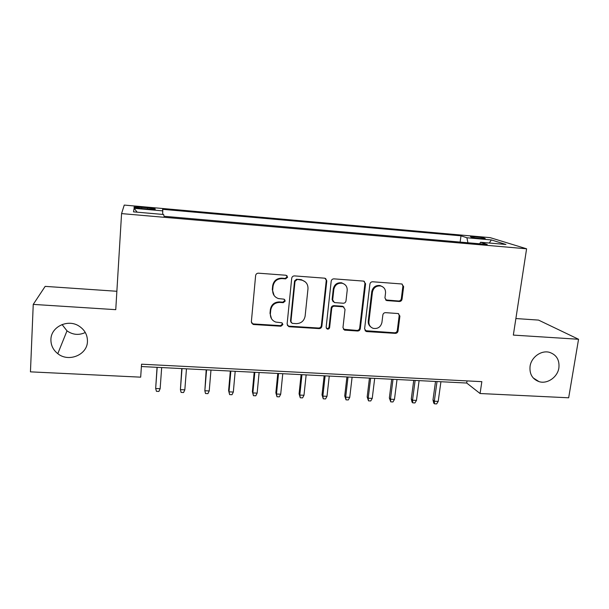 <?xml version="1.0" encoding="UTF-8"?>
<svg xmlns="http://www.w3.org/2000/svg" width="609" height="609" viewBox="0 0 609 609"><rect width="100%" height="100%" fill="white"/><g stroke="black" fill="none" stroke-linecap="round" stroke-linejoin="round"><path stroke-width="0.91" d="M287.615 277.194L285.994 275.253L258.467 273.182C256.876 273.22 255.925 274.027 255.62 275.588L251.357 321.818L253.001 324.376L253.702 324.521L280.939 326.218L282.896 324.567L281.731 322.778L275.732 322.07C272.04 320.585 270.251 317.837 270.381 313.841L270.746 310.027C271.728 305.117 274.728 302.589 279.752 302.429L283.276 302.673L285.24 301.013L283.984 299.164L278.465 298.577C274.499 297.162 272.566 294.33 272.672 290.09L273.045 286.23C274.027 281.274 277.049 278.732 282.096 278.595L285.636 278.861L287.615 277.194M274.134 295.555L272.299 289.618L272.665 285.773C273.647 280.825 276.653 278.29 281.693 278.161L285.225 278.42L287.197 276.76L286.9 275.58M251.509 322.937L253.382 323.942L280.543 325.648L282.492 324.003L282.363 323.143M271.485 318.705L270.015 313.3L270.381 309.494C271.355 304.599 274.347 302.079 279.356 301.919L282.873 302.163L284.829 300.511L284.631 299.499M530.066 366.291C529.358 374.01 532.35 379.125 539.041 381.637C547.278 384.325 557.593 377.177 558.887 367.905C559.648 359.919 556.489 354.727 549.409 352.314C541.234 350.008 531.261 357.194 530.066 366.291M50.92 339.457C50.821 345.204 53.112 349.947 57.794 353.684C68.657 362.599 87.308 354.887 87.445 341.504C87.559 334.912 84.681 329.735 78.827 325.96C67.728 318.781 50.966 326.843 50.92 339.457M62.065 324.536L66.998 330.854C72.821 334.904 78.919 335.452 85.298 332.506M475.111 236.794L470.536 236.665C470.475 237.206 473.871 237.837 480.714 238.576L485.259 238.698C485.274 238.157 481.894 237.518 475.111 236.794M399.321 301.493C400.806 301.447 401.719 300.679 402.054 299.186L403.645 286.618L401.811 283.977L372.67 281.769C371.163 281.807 370.242 282.591 369.907 284.106L364.585 328.967L366.732 331.578L395.302 333.367C396.779 333.306 397.685 332.544 398.02 331.075L399.907 316.109L398.21 313.544L385.581 312.661C384.089 312.706 383.183 313.475 382.848 314.967L381.934 322.435C380.747 327.033 377.869 329.012 373.302 328.38C370.203 327.246 368.734 324.985 368.909 321.59L372.434 292.084C373.5 287.661 376.233 285.621 380.625 285.971C384.066 286.991 385.703 289.344 385.535 293.036L384.934 297.961L386.7 300.572L399.321 301.493L398.591 300.998C400.067 300.953 400.973 300.191 401.316 298.699L402.899 286.169L402.138 284.068M513.341 335.095L578.55 339.266L568.661 397.791L480.082 393.521L481.841 381.66L141.554 364.197L140.679 377.161L30.45 371.848L33.244 304.393L115.756 309.669L121.572 213.599L526.595 248.799L513.341 335.095M326.789 280.894L324.879 278.199L294.535 275.9C292.967 275.938 292.023 276.73 291.711 278.275L287.105 324.072L288.75 326.622L289.389 326.751L319.086 328.601C320.616 328.548 321.537 327.771 321.856 326.264L326.789 280.894L325.625 278.496M333.983 278.861L363.718 281.114L365.59 283.786L360.3 328.693C359.98 330.177 359.066 330.953 357.559 331.007L344.595 330.131L342.966 327.596L345.029 309.41L343.278 306.814L334.493 306.175C332.963 306.22 332.042 306.997 331.722 308.512L329.621 327.513C329.309 328.746 328.525 329.271 327.284 329.066L326.135 327.292L331.189 281.221C331.517 279.691 332.445 278.899 333.983 278.861M141.768 208.544L155.158 209.252C155.995 208.818 153.438 208.301 147.5 207.699L134.117 206.999C133.242 207.418 135.792 207.935 141.768 208.544L141.859 207.197M121.572 213.599L124.244 205.081L490.184 237.647L526.595 248.799M460.13 242.093L460.998 235.82L162.611 209.321L162.763 214.421M460.998 235.82L466.913 237.761L491.349 239.923L505.942 244.475L480.554 242.253L487.23 244.453L164.027 216.286L163.669 214.505L133.5 211.863L134.102 208.331L162.93 210.881M116.867 291.277L45.165 286.375L33.244 304.393M578.55 339.266L538.531 320.09L515.884 318.545M141.395 366.534L466.707 383.038L480.082 393.521M467.019 380.899L466.707 383.038M480.554 242.253L479.633 243.79M467.91 242.77L466.913 237.761M137.185 212.183L134.102 208.331M491.349 239.923L489.286 243.021M287.364 325.45L288.963 326.173L318.583 328.03C320.106 327.969 321.027 327.193 321.339 325.701L326.257 280.452M296.986 279.706L295.015 281.366L290.935 321.529L292.099 323.326L296.202 323.638C301.151 323.463 304.127 320.958 305.124 316.109L307.987 288.757C308.108 284.342 306.076 281.472 301.889 280.163L296.537 279.265L294.566 280.924L295.015 281.366M291.087 322.427L290.508 320.966L294.566 280.924M305.315 281.891L301.425 279.721L300.229 279.539L300.686 279.98M296.537 279.265L300.229 279.539M343.369 329.241L356.95 330.428C358.45 330.375 359.356 329.606 359.683 328.122L364.943 283.337L364.235 281.289M343.94 307.096L342.258 306.228L333.945 305.657C332.415 305.71 331.494 306.487 331.174 307.994L329.081 326.934L329.621 327.513M326.333 328.289L326.751 328.487C327.992 328.693 328.769 328.175 329.081 326.934M347.191 290.379C347.328 286.687 345.661 284.312 342.189 283.254C337.675 282.85 334.889 284.905 333.831 289.412L332.666 299.963L334.448 302.582L343.232 303.229C344.755 303.183 345.676 302.399 345.996 300.892L347.191 290.379M344.428 284.213L341.611 282.804C337.112 282.409 334.333 284.456 333.283 288.948L333.831 289.412M333.176 301.767L332.118 299.468L333.283 288.948M385.573 299.94L398.591 300.998M382.406 286.633L379.94 285.522C375.555 285.172 372.837 287.204 371.772 291.62L372.434 292.084M370.66 326.827C368.848 325.373 368.049 323.44 368.262 321.034L371.772 291.62M365.027 330.672L394.586 332.788C396.063 332.727 396.961 331.966 397.289 330.497L399.177 315.576L398.591 313.681M157.046 367.326L155.668 388.504L160.144 388.709L161.674 367.562M160.144 388.709L158.919 391.427L156.437 391.321L155.668 388.504L157.175 367.334M181.764 368.582L180.409 389.631L184.832 389.836L186.468 368.818M184.832 389.836L183.568 392.539L181.117 392.424L180.409 389.631L182.03 368.59M206.192 369.815L204.852 390.75L209.222 390.948L210.973 370.059M209.222 390.948L207.935 393.635L205.507 393.521L204.852 390.75L206.58 369.838M233.331 392.044L232.006 394.716L229.616 394.609L228.611 390.582L229.007 391.853L233.331 392.044L235.188 371.292M229.616 394.609L229.007 391.853L230.849 371.071M228.611 390.582L230.339 371.041M257.15 393.132L255.803 395.789L253.435 395.683L252.37 391.678L252.887 392.942L257.15 393.132L259.114 372.502M253.435 395.683L252.887 392.942L254.828 372.289M252.37 391.678L254.197 372.251M280.703 394.206L279.325 396.847L276.988 396.741L275.862 392.759L276.486 394.015L280.703 394.206L282.766 373.705M276.988 396.741L276.486 394.015L278.534 373.492M275.862 392.759L277.78 373.454M303.982 395.271L302.574 397.89L300.267 397.784L299.08 393.825L299.811 395.081L303.982 395.271L306.152 374.893M300.267 397.784L299.811 395.081L301.957 374.68M299.08 393.825L301.097 374.634M326.995 396.322L325.564 398.925L323.272 398.819L322.032 394.876L322.869 396.132L326.995 396.322L329.256 376.065M323.272 398.819L322.869 396.132L325.115 375.852M322.032 394.876L324.14 375.806M349.741 397.357L348.287 399.946L346.026 399.847L344.724 395.919L345.668 397.175L349.741 397.357L352.101 377.222M346.026 399.847L345.668 397.175L348.013 377.017M344.724 395.919L346.924 376.963M372.236 398.385L370.752 400.958L368.514 400.859L367.166 396.954L368.209 398.202L372.236 398.385L374.687 378.372M368.514 400.859L368.209 398.202L370.645 378.166M367.166 396.954L369.45 378.105M394.472 399.405L392.965 401.955L390.757 401.856L389.349 397.974L390.491 399.222L394.472 399.405L397.015 379.498M390.757 401.856L390.491 399.222L393.018 379.3M389.349 397.974L391.716 379.232M416.465 400.402L414.935 402.945L412.742 402.846L412.057 402.146L411.288 398.979L412.521 400.227L416.465 400.402L419.099 380.625M412.742 402.846L412.521 400.227L415.14 380.419M411.288 398.979L413.739 380.351M438.206 401.4L436.653 403.919L434.491 403.82L433.753 403.128L432.984 399.976L434.316 401.224L438.206 401.4L440.924 381.729M434.491 403.82L434.316 401.224L437.018 381.531M432.984 399.976L435.519 381.455M147.416 209.047L147.5 207.699M281.693 278.161L282.096 278.595M272.665 285.773L273.045 286.23M272.299 289.618L272.672 290.09M282.873 302.163L283.276 302.673M279.356 301.919L279.752 302.429M270.381 309.494L270.746 310.027M270.015 313.3L270.381 313.841M280.543 325.648L280.939 326.218M253.382 323.942L253.702 324.521M285.225 278.42L285.636 278.861M321.339 325.701L321.856 326.264M318.583 328.03L319.086 328.601M288.963 326.173L289.389 326.751M290.508 320.966L290.935 321.529M364.943 283.337L365.59 283.786M359.683 328.122L360.3 328.693M356.95 330.428L357.559 331.007M344.572 329.652L345.151 330.23M342.258 306.228L342.829 306.738M333.945 305.657L334.493 306.175M331.174 307.994L331.722 308.512M332.118 299.468L332.666 299.963M386.365 300.138L387.065 300.625M368.262 321.034L368.909 321.59M399.177 315.576L399.907 316.109M397.289 330.497L398.02 331.075M394.586 332.788L395.302 333.367M366.093 330.999L366.732 331.578M402.899 286.169L403.645 286.618M401.316 298.699L402.054 299.186M533.179 377.907L539.041 381.637M66.998 330.854L57.794 353.684M134.094 207.38L134.117 206.999M252.682 323.805L253.001 324.376M288.331 326.051L288.75 326.622M301.425 279.721L301.889 280.163M344.016 329.553L344.595 330.131M342.7 306.304L343.278 306.814M326.751 328.487L327.284 329.066M341.611 282.804L342.189 283.254M386.007 300.085L386.7 300.572M379.94 285.522L380.625 285.971M365.567 330.908L366.207 331.486"/></g></svg>
